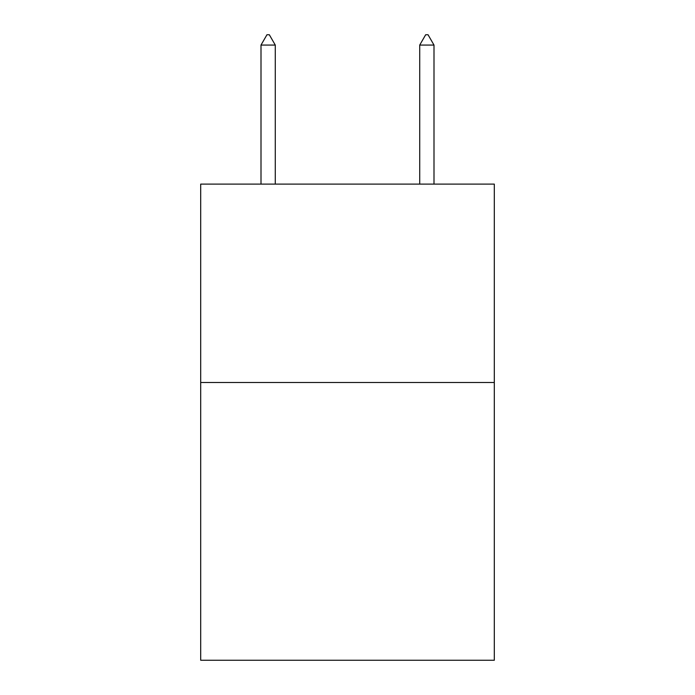 <?xml version="1.0" encoding="UTF-8"?>
<svg xmlns="http://www.w3.org/2000/svg" width="695" height="695" viewBox="0 0 695 695"><rect width="100%" height="100%" fill="white"/><g stroke="black" fill="none" stroke-linecap="round" stroke-linejoin="round"><path stroke-width="1.04" d="M494.31 382.493L494.31 660.25L200.69 660.25L200.69 184.106L494.31 184.106L494.31 382.493L200.69 382.493M275.281 45.071L269.33 34.75L266.95 34.75L260.999 45.071L275.281 45.071L275.281 184.106M260.999 45.071L260.999 184.106M425.67 34.75L428.051 34.75L434.001 45.071L419.719 45.071L425.67 34.75M434.001 184.106L434.001 45.071M419.719 184.106L419.719 45.071"/></g></svg>
